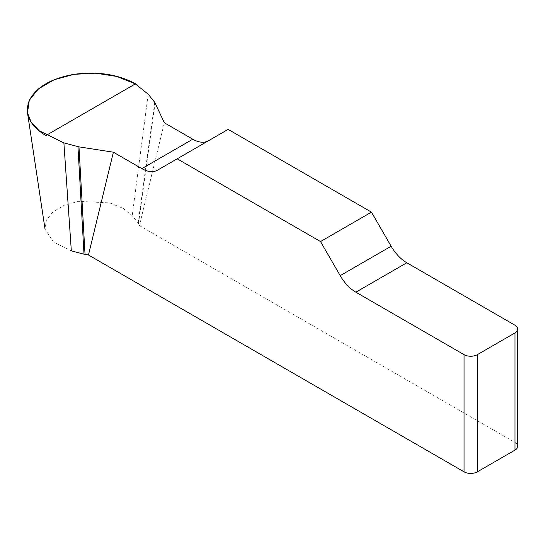 <?xml version="1.0" encoding="UTF-8"?>
<svg xmlns="http://www.w3.org/2000/svg" width="545" height="545" viewBox="0 0 545 545"><rect width="100%" height="100%" fill="white"/><g stroke="black" fill="none" stroke-linecap="round" stroke-linejoin="round"><path stroke-width="0.41" stroke-dasharray="2.73 2.04" d="M514.998 325.236L514.998 442.424L139.418 225.589L164.338 122.789M228.137 129.397L208.449 140.76A31.324 18.087 60 0 1 208.388 140.801M71.327 250.843L53.396 241.966L45.058 229.2L46.373 220.2L52.933 211.889L64.296 205.233L78.494 201.343L109.749 202.903L123.061 208.313L132.21 215.691L138.123 223.014L139.418 225.589M514.998 442.424A9.401 5.423 180 0 1 517.75 446.26M208.449 140.76L157.505 170.176M154.746 102.331L138.123 223.014M155.121 102.923L138.498 223.6M148.186 94.203L132.21 215.691M27.557 113.299L27.495 112.856"/><path stroke-width="0.82" d="M208.388 140.801A31.324 18.087 60 0 1 192.787 139.213L164.338 122.789L154.746 102.331L148.186 94.203L135.364 83.916L116.903 76.463L95.552 73.159L73.963 74.345L54.187 79.72L38.388 88.917L29.28 100.314L27.482 112.842L31.201 122.209L39.179 130.739L63.881 142.872L78.984 146.877L113.394 152.198L141.843 168.623A31.324 18.087 -120 0 0 157.505 170.176L228.137 129.397L371.458 212.141L320.508 241.558L340.196 275.654A31.324 18.087 -120 0 0 355.858 292.188L464.047 354.652A9.401 5.423 0 0 0 477.338 354.652L477.338 471.841A9.401 5.423 180 0 1 464.047 471.841L88.467 254.999L113.394 152.198M517.75 329.071L517.75 446.26A9.401 5.423 180 0 1 514.998 450.102L514.998 332.906A9.401 5.423 0 0 0 517.75 329.071A9.401 5.423 0 0 0 514.998 325.236L406.808 262.772A31.324 18.087 60 0 1 391.14 246.238L371.458 212.141M320.508 241.558L177.193 158.813M78.984 146.877L85.034 254.467L88.467 254.999M85.034 254.467L71.327 250.843L63.881 142.872M514.998 450.102L477.338 471.841M514.998 332.906L477.338 354.652M77.955 146.66L84.012 254.256M45.835 135.576C29.498 125.466 24.028 113.673 29.416 100.198C36.42 86.975 51.366 78.344 74.27 74.304C97.603 71.191 118.033 74.352 135.548 83.78L45.835 135.576M464.047 471.841L464.047 354.652M340.196 275.654L391.14 246.238M406.808 262.772L355.858 292.188M141.843 168.623L192.787 139.213M45.051 229.166L27.495 112.856"/></g></svg>
